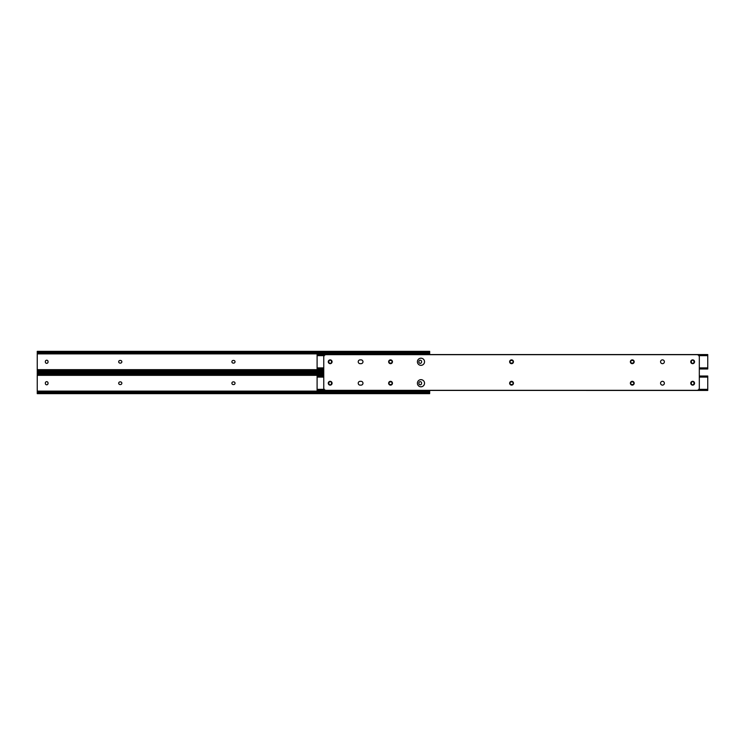 <?xml version="1.0" encoding="UTF-8"?>
<svg xmlns="http://www.w3.org/2000/svg" width="745" height="745" viewBox="0 0 745 745"><rect width="100%" height="100%" fill="white"/><g stroke="black" fill="none" stroke-linecap="round" stroke-linejoin="round"><path stroke-width="1.12" d="M420.236 384.802A1.341 1.341 0 0 0 421.568 383.461L421.568 382.986A1.341 1.341 0 0 0 420.236 381.654A1.341 1.341 0 0 0 418.895 382.986L418.895 383.461A1.341 1.341 0 0 0 420.236 384.802M46.702 384.802A1.341 1.341 0 0 0 48.034 383.461L48.034 382.986A1.341 1.341 0 0 0 46.702 381.654A1.341 1.341 0 0 0 45.361 382.986L45.361 383.461A1.341 1.341 0 0 0 46.702 384.802M233.232 381.887A1.341 1.341 0 0 0 231.891 383.228A1.341 1.341 0 0 0 233.232 384.56L233.707 384.56A1.341 1.341 0 0 0 235.038 383.228A1.341 1.341 0 0 0 233.707 381.887L233.232 381.887M120.029 381.887A1.341 1.341 0 0 0 118.688 383.228A1.341 1.341 0 0 0 120.029 384.56L120.504 384.56A1.341 1.341 0 0 0 121.835 383.228A1.341 1.341 0 0 0 120.504 381.887L120.029 381.887M323.758 372.798L37.25 372.798L37.706 373.469A1.779 1.257 0 0 0 38.572 373.85L38.572 374.484A1.779 1.257 180 0 1 37.706 374.102L37.25 373.72L37.25 375.331L323.758 375.331M37.25 375.331L37.25 391.125L429.679 391.125L429.679 392.978M429.679 390.436L429.679 391.125M37.25 391.125L37.25 392.736L37.706 392.345A1.779 1.257 0 0 1 38.572 391.972L38.572 392.606A1.779 1.257 180 0 0 37.706 392.978L37.25 393.658L429.679 393.658M429.679 393.584L429.222 392.978A1.779 1.257 180 0 0 428.356 392.606L428.356 391.972A1.779 1.257 0 0 1 429.222 392.345L429.679 392.345M38.572 392.606L428.356 392.606M39.029 392.513L427.9 392.513M39.029 391.972L427.9 391.972M37.25 393.584L37.25 392.345M37.25 374.102L37.25 372.863M39.029 374.484L323.758 374.484M39.029 373.934L323.758 373.934M38.572 373.85L323.758 373.85M43.191 372.202L43.191 372.798M420.236 363.346A1.341 1.341 0 0 0 421.568 362.014L421.568 361.539A1.341 1.341 0 0 0 420.236 360.198A1.341 1.341 0 0 0 418.895 361.539L418.895 362.014A1.341 1.341 0 0 0 420.236 363.346M46.702 363.346A1.341 1.341 0 0 0 48.034 362.014L48.034 361.539A1.341 1.341 0 0 0 46.702 360.198A1.341 1.341 0 0 0 45.361 361.539L45.361 362.014A1.341 1.341 0 0 0 46.702 363.346M233.232 360.44A1.341 1.341 0 0 0 231.891 361.772A1.341 1.341 0 0 0 233.232 363.113L233.707 363.113A1.341 1.341 0 0 0 235.038 361.772A1.341 1.341 0 0 0 233.707 360.44L233.232 360.44M120.029 360.44A1.341 1.341 0 0 0 118.688 361.772A1.341 1.341 0 0 0 120.029 363.113L120.504 363.113A1.341 1.341 0 0 0 121.835 361.772A1.341 1.341 0 0 0 120.504 360.44L120.029 360.44M38.572 352.394L428.356 352.394A1.779 1.257 0 0 0 429.222 352.022L429.679 351.342L37.25 351.342L37.706 352.022A1.779 1.257 0 0 0 38.572 352.394L38.572 353.028A1.779 1.257 180 0 1 37.706 352.655L37.25 352.264L37.25 353.875L429.679 353.875L429.679 354.564M37.25 353.875L37.25 369.669L323.758 369.669M429.679 351.417L429.679 353.875M37.25 369.669L37.25 371.28L37.706 370.898A1.779 1.257 0 0 1 38.572 370.516L38.572 371.15A1.779 1.257 180 0 0 37.706 371.531L37.25 372.202L37.25 371.531M38.572 371.15L323.758 371.15M39.029 371.066L323.758 371.066M39.029 370.516L323.758 370.516M37.25 372.137L37.25 370.898M429.679 352.655L429.222 352.655A1.779 1.257 180 0 1 428.356 353.028L428.356 352.394M37.25 352.655L37.25 351.417M39.029 353.028L427.9 353.028M39.029 352.487L427.9 352.487M692.654 384.802A1.341 1.341 0 0 0 693.995 383.461L693.995 382.986A1.341 1.341 0 0 0 692.654 381.654A1.341 1.341 0 0 0 691.323 382.986L691.323 383.461A1.341 1.341 0 0 0 692.654 384.802M330.175 384.802A1.341 1.341 0 0 0 331.516 383.461L331.516 382.986A1.341 1.341 0 0 0 330.175 381.654A1.341 1.341 0 0 0 328.843 382.986L328.843 383.461A1.341 1.341 0 0 0 330.175 384.802M420.972 379.661A3.567 3.567 0 0 0 417.405 383.228A3.567 3.567 0 0 0 420.972 386.795A3.567 3.567 0 0 0 424.538 383.228A3.567 3.567 0 0 0 420.972 379.661M511.768 384.56A1.341 1.341 0 0 0 513.109 383.228A1.341 1.341 0 0 0 511.768 381.887L511.293 381.887A1.341 1.341 0 0 0 509.962 383.228A1.341 1.341 0 0 0 511.293 384.56L511.768 384.56M632.524 384.56A1.341 1.341 0 0 0 633.855 383.228A1.341 1.341 0 0 0 632.524 381.887L632.049 381.887A1.341 1.341 0 0 0 630.708 383.228A1.341 1.341 0 0 0 632.049 384.56L632.524 384.56M390.79 384.56A1.341 1.341 0 0 0 392.121 383.228A1.341 1.341 0 0 0 390.79 381.887L390.315 381.887A1.341 1.341 0 0 0 388.974 383.228A1.341 1.341 0 0 0 390.315 384.56L390.79 384.56M699.313 376.048L707.75 376.011L707.75 390.436L317.1 390.408L707.75 390.436M323.758 376.048L317.1 376.011L317.1 390.436M358.224 361.772A1.9 1.9 0 0 0 360.124 363.672L361.074 363.672A1.9 1.9 0 0 0 362.973 361.772A1.9 1.9 0 0 0 361.074 359.872L360.124 359.872A1.9 1.9 0 0 0 358.224 361.772M513.435 383.228A1.9 1.9 0 0 0 511.536 381.328A1.9 1.9 0 0 0 509.636 383.228A1.9 1.9 0 0 0 511.536 385.128A1.9 1.9 0 0 0 513.435 383.228M424.538 361.772A3.567 3.567 0 0 0 420.972 358.205A3.567 3.567 0 0 0 417.405 361.772A3.567 3.567 0 0 0 420.972 365.339A3.567 3.567 0 0 0 424.538 361.772A3.567 3.567 0 0 0 420.972 358.205A3.567 3.567 0 0 0 417.405 361.772A3.567 3.567 0 0 0 420.972 365.339A3.567 3.567 0 0 0 424.538 361.772M424.538 383.228A3.567 3.567 0 0 0 420.972 379.661A3.567 3.567 0 0 0 417.405 383.228A3.567 3.567 0 0 0 420.972 386.795A3.567 3.567 0 0 0 424.538 383.228M332.074 383.228A1.9 1.9 0 0 0 330.175 381.328A1.9 1.9 0 0 0 328.275 383.228A1.9 1.9 0 0 0 330.175 385.128A1.9 1.9 0 0 0 332.074 383.228M332.074 361.772A1.9 1.9 0 0 0 330.175 359.872A1.9 1.9 0 0 0 328.275 361.772A1.9 1.9 0 0 0 330.175 363.672A1.9 1.9 0 0 0 332.074 361.772M664.372 361.772A1.9 1.9 0 0 0 662.473 359.872A1.9 1.9 0 0 0 660.564 361.772A1.9 1.9 0 0 0 662.473 363.672A1.9 1.9 0 0 0 664.372 361.772M358.224 383.228A1.9 1.9 0 0 0 360.124 385.128L361.074 385.128A1.9 1.9 0 0 0 362.973 383.228A1.9 1.9 0 0 0 361.074 381.328L360.124 381.328A1.9 1.9 0 0 0 358.224 383.228M392.447 361.772A1.9 1.9 0 0 0 390.548 359.872A1.9 1.9 0 0 0 388.648 361.772A1.9 1.9 0 0 0 390.548 363.672A1.9 1.9 0 0 0 392.447 361.772M392.447 383.228A1.9 1.9 0 0 0 390.548 381.328A1.9 1.9 0 0 0 388.648 383.228A1.9 1.9 0 0 0 390.548 385.128A1.9 1.9 0 0 0 392.447 383.228M634.181 383.228A1.9 1.9 0 0 0 632.282 381.328A1.9 1.9 0 0 0 630.382 383.228A1.9 1.9 0 0 0 632.282 385.128A1.9 1.9 0 0 0 634.181 383.228M634.181 361.772A1.9 1.9 0 0 0 632.282 359.872A1.9 1.9 0 0 0 630.382 361.772A1.9 1.9 0 0 0 632.282 363.672A1.9 1.9 0 0 0 634.181 361.772M694.554 361.772A1.9 1.9 0 0 0 692.654 359.872A1.9 1.9 0 0 0 690.755 361.772A1.9 1.9 0 0 0 692.654 363.672A1.9 1.9 0 0 0 694.554 361.772M694.554 383.228A1.9 1.9 0 0 0 692.654 381.328A1.9 1.9 0 0 0 690.755 383.228A1.9 1.9 0 0 0 692.654 385.128A1.9 1.9 0 0 0 694.554 383.228M664.372 383.228A1.9 1.9 0 0 0 662.473 381.328A1.9 1.9 0 0 0 660.564 383.228A1.9 1.9 0 0 0 662.473 385.128A1.9 1.9 0 0 0 664.372 383.228M513.435 361.772A1.9 1.9 0 0 0 511.536 359.872A1.9 1.9 0 0 0 509.636 361.772A1.9 1.9 0 0 0 511.536 363.672A1.9 1.9 0 0 0 513.435 361.772M699.313 387.949L699.313 357.051A2.375 2.375 0 0 0 696.938 354.676L326.133 354.676A2.375 2.375 0 0 0 323.758 357.051L323.758 387.949A2.375 2.375 0 0 0 326.133 390.324L696.938 390.324A2.375 2.375 0 0 0 699.313 387.949M692.654 363.346A1.341 1.341 0 0 0 693.995 362.014L693.995 361.539A1.341 1.341 0 0 0 692.654 360.198A1.341 1.341 0 0 0 691.323 361.539L691.323 362.014A1.341 1.341 0 0 0 692.654 363.346M330.175 363.346A1.341 1.341 0 0 0 331.516 362.014L331.516 361.539A1.341 1.341 0 0 0 330.175 360.198A1.341 1.341 0 0 0 328.843 361.539L328.843 362.014A1.341 1.341 0 0 0 330.175 363.346M511.768 363.113A1.341 1.341 0 0 0 513.109 361.772A1.341 1.341 0 0 0 511.768 360.44L511.293 360.44A1.341 1.341 0 0 0 509.962 361.772A1.341 1.341 0 0 0 511.293 363.113L511.768 363.113M632.524 363.113A1.341 1.341 0 0 0 633.855 361.772A1.341 1.341 0 0 0 632.524 360.44L632.049 360.44A1.341 1.341 0 0 0 630.708 361.772A1.341 1.341 0 0 0 632.049 363.113L632.524 363.113M390.79 363.113A1.341 1.341 0 0 0 392.121 361.772A1.341 1.341 0 0 0 390.79 360.44L390.315 360.44A1.341 1.341 0 0 0 388.974 361.772A1.341 1.341 0 0 0 390.315 363.113L390.79 363.113M323.758 368.952L317.1 368.989L317.1 354.564L707.75 354.564L707.75 368.989L699.313 368.952M37.706 392.978L429.222 392.978M37.706 373.469L323.758 373.469M37.706 371.531L323.758 371.531M37.706 352.022L429.222 352.022M317.1 377.1L323.758 377.1M699.313 377.1L707.75 377.1M317.1 389.346L324.215 389.346M698.857 389.346L707.75 389.346M317.1 355.654L324.215 355.654M698.857 355.654L707.75 355.654M317.1 367.9L323.758 367.9M699.313 367.9L707.75 367.9M37.25 372.202L323.758 372.202M317.1 376.011L323.758 376.011M699.313 376.011L707.75 376.011M317.1 354.564L707.75 354.564M317.1 368.989L323.758 368.989M699.313 368.989L707.75 368.989"/></g></svg>
